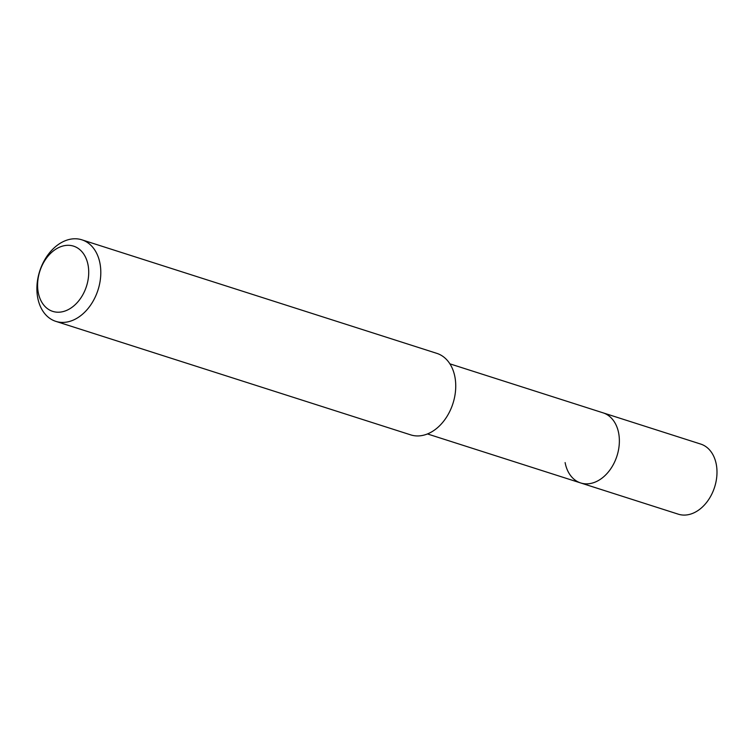 <?xml version="1.0" encoding="UTF-8"?>
<svg xmlns="http://www.w3.org/2000/svg" width="754" height="754" viewBox="0 0 754 754"><rect width="100%" height="100%" fill="white"/><g stroke="black" fill="none" stroke-linecap="round" stroke-linejoin="round"><path stroke-width="1.13" d="M427.471 433.946L678.308 514.181A36.805 26.343 -72.3 0 0 706.969 501.947A36.805 26.343 -72.3 0 0 716.3 464.445A36.805 26.343 -72.3 0 0 700.73 444.078L603.106 412.853A36.805 26.343 107.7 0 1 618.676 433.211A36.805 26.343 107.7 0 1 609.345 470.722A36.805 26.343 107.7 0 1 580.684 482.956A36.805 26.343 107.7 0 1 565.114 462.588M580.684 482.956A36.805 26.343 -72.3 0 0 609.345 470.722A36.805 26.343 -72.3 0 0 618.676 433.211A36.805 26.343 -72.3 0 0 603.106 412.853L449.893 363.843M55.805 321.355L410.751 434.888A42.799 30.631 -72.3 0 0 444.078 420.666A42.799 30.631 -72.3 0 0 454.935 377.047A42.799 30.631 -72.3 0 0 436.83 353.362L81.884 239.819A42.799 30.631 107.7 0 1 99.999 263.504A42.799 30.631 107.7 0 1 89.142 307.132A42.799 30.631 107.7 0 1 55.805 321.355A42.799 30.631 107.7 0 1 37.7 297.67A42.799 30.631 107.7 0 1 48.558 254.041A42.799 30.631 107.7 0 1 81.884 239.819M38.237 292.429A34.241 24.505 107.7 0 1 57.436 248.226A34.241 24.505 107.7 0 1 88.077 265.097A34.241 24.505 107.7 0 1 68.868 309.3A34.241 24.505 107.7 0 1 38.237 292.429"/></g></svg>
